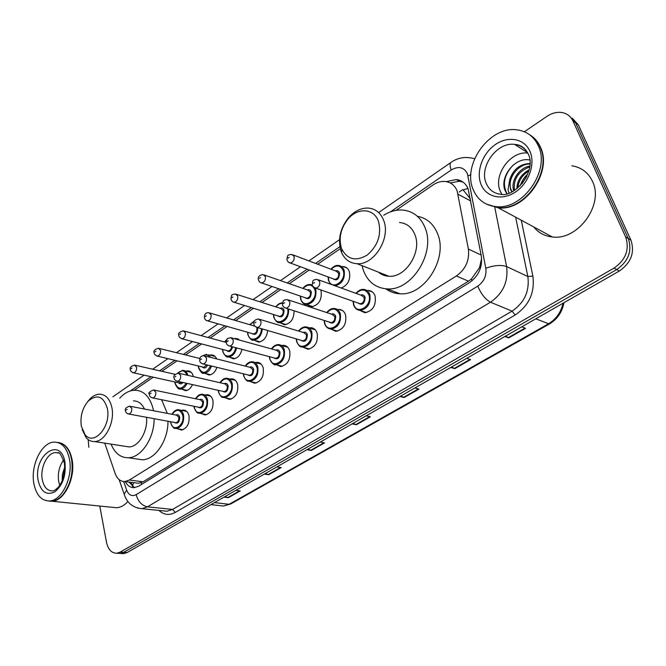 <?xml version="1.0" encoding="UTF-8"?>
<svg xmlns="http://www.w3.org/2000/svg" width="666" height="666" viewBox="0 0 666 666"><rect width="100%" height="100%" fill="white"/><g stroke="black" fill="none" stroke-linecap="round" stroke-linejoin="round"><path stroke-width="1" d="M366.924 290.543L368.315 290.459C371.57 290.701 373.834 292.557 375.1 296.029C376.307 305.369 372.885 310.939 364.826 312.729L359.773 310.381M337.371 309.548L338.936 309.407C342.149 309.623 344.364 311.488 345.596 315.001C346.72 324.101 343.456 329.545 335.806 331.327L330.977 329.129M308.957 327.872L310.631 327.68C313.786 327.872 315.967 329.737 317.158 333.291C318.198 342.166 315.085 347.486 307.809 349.25L303.23 347.244M281.66 345.529L283.333 345.313C286.43 345.479 288.561 347.352 289.718 350.932C290.684 359.598 287.704 364.801 280.777 366.55L276.473 364.743M255.319 362.579L256.984 362.337C260.031 362.479 262.113 364.36 263.228 367.973C264.119 376.432 261.263 381.526 254.662 383.25L250.607 381.618M229.887 379.054L231.543 378.788C234.532 378.912 236.563 380.786 237.637 384.424C238.47 392.69 235.731 397.677 229.42 399.384L225.599 397.902M205.311 394.971L206.959 394.68C209.89 394.788 211.88 396.67 212.912 400.324C213.669 408.416 211.039 413.303 205.011 414.985L201.407 413.628M181.552 410.373L183.192 410.056C186.064 410.156 188.003 412.038 188.994 415.701C189.693 423.626 187.163 428.413 181.402 430.07L177.98 428.821M186.172 371.129L187.754 370.862C190.501 370.995 192.341 372.785 193.29 376.24L193.373 376.606M192.499 384.598C190.767 388.395 188.428 390.418 185.473 390.659L182.034 389.277M216.883 367.332C215.218 372.094 212.596 374.65 209.007 375L205.378 373.501M294.064 310.781C294.014 318.881 290.817 323.543 284.482 324.767L280.17 322.769M341.658 266.666L343.14 266.575C346.154 266.825 348.243 268.589 349.4 271.853C350.666 279.695 347.943 285.09 341.242 288.037M320.737 289.885L321.062 290.801C322.069 299.767 318.848 305.111 311.397 306.835L306.826 304.612M267.707 330.519C266.758 337.446 263.678 341.3 258.475 342.083L254.412 340.276M241.958 349.334C240.526 355.136 237.645 358.3 233.333 358.824L229.487 357.176M470.338 198.801L463.12 189.902L467.932 188.403M104.737 443.14L115.176 473.493C117.208 478.912 120.438 481.601 124.875 481.568L129.354 480.053L456.36 275.999C465.651 269.264 469.655 260.289 468.381 249.059L457.151 190.951C454.811 185.331 450.824 182.176 445.188 181.477C441.017 181.135 436.929 182.317 432.908 185.031L396.004 210.389M379.836 273.243L379.603 272.585M135.856 482.933L138.611 483.275L143.098 481.793L468.473 281.177L471.328 279.087L479.528 267.624L481.626 258.341M340.293 248.676L317.69 264.211M309.274 269.996L289.344 283.691M280.894 289.494L262.013 302.472M253.538 308.291L235.647 320.587M227.139 326.432L210.19 338.078M201.665 343.939L185.606 354.978M177.048 360.855L161.838 371.303M153.263 377.197L134.316 390.218M234.407 338.661L236.005 338.445L239.927 340.218M209.882 355.161L211.48 354.92C213.811 355.003 215.559 356.335 216.7 358.924M125.316 481.626C127.481 485.755 130.453 487.77 134.232 487.678L138.653 486.205L469.33 282.717C478.621 276.082 482.617 267.174 481.31 256.01L468.123 188.878C465.809 183.375 461.863 180.261 456.302 179.545L446.312 181.635M450.233 182.95L459.448 181.26L463.07 182.126M524.358 131.76L546.911 116.384C551.923 113.054 556.984 111.78 562.087 112.554C567.091 113.511 570.712 116.3 572.927 120.929L625.665 236.996C629.703 249.434 625.824 259.798 614.035 268.09L120.263 552.097L116.766 553.238C111.572 553.213 108.167 549.6 106.527 542.39L99.775 506.043M88.853 447.286L88.17 439.585M572.227 118.132L578.321 124.817L630.935 240.16L628.313 238.586C632.342 250.974 628.479 261.297 616.724 269.547L123.726 552.314L120.23 553.454L118.123 553.321L120.23 553.454L123.726 552.314L616.724 269.547C628.479 261.297 632.342 250.974 628.313 238.586L575.632 122.877L628.313 238.586L625.665 236.996M569.53 116.175L575.632 122.877L569.53 116.175M134.64 487.645L128.946 482.076M630.935 240.16C634.964 252.506 631.118 262.787 619.388 270.987L127.164 552.53L123.668 553.662L121.562 553.529M265.284 473.526L268.681 474.716L264.335 474.067M276.881 466.891L281.21 467.574L268.681 474.716M224.958 496.595L228.371 497.685L223.976 497.152M235.856 490.359L240.235 490.925L228.371 497.685M400.815 396.012L404.079 397.552L399.991 396.478M414.91 387.945L418.972 389.069L404.079 397.552M451.581 366.974L454.786 368.656L450.815 367.407M466.683 358.333L470.612 359.632L454.786 368.656M505.594 336.08L508.724 337.92L504.895 336.48M521.794 326.806L525.574 328.313L508.724 337.92M307.9 449.15L311.263 450.449L306.993 449.675M320.263 442.082L324.517 442.898L311.263 450.449M353.005 423.351L356.327 424.766L352.131 423.851M366.192 415.809L370.354 416.774L356.327 424.766M530.552 135.315C534.94 138.187 538.27 142.191 540.526 147.319C552.755 172.069 524.683 211.472 498.31 207.834L486.505 204.137M571.836 165.776C581.31 167.291 588.17 172.436 592.407 181.227C604.387 204.604 577.788 240.826 552.297 236.946C544.555 236.105 538.369 232.775 533.741 226.94M529.453 134.615C534.182 137.496 537.745 141.65 540.134 147.069C552.364 171.82 524.284 211.247 497.902 207.617L486.297 204.037M473.16 189.494C461.921 164.419 489.96 125.516 517.132 129.87C526.964 131.244 534.04 136.588 538.361 145.912C550.607 170.712 522.469 210.248 496.062 206.618C485.081 205.428 477.447 199.725 473.16 189.494M501.873 194.33L500.249 191.184C492.957 175.366 510.347 150.849 527.697 153.047M530.003 164.061C517.998 163.395 506.593 179.395 511.038 189.602L512.062 191.691M511.838 191.808L510.456 189.269L509.798 179.354C513.369 169.156 520.113 163.878 530.019 163.52M529.745 166.883C518.315 171.362 513.211 179.187 514.443 190.359M529.845 166.075C518.797 167.765 510.389 181.51 513.761 190.767M528.862 171.012C522.261 175.033 518.589 180.661 517.848 187.895M529.187 169.805C521.312 174.051 517.207 180.344 516.866 188.678M526.814 176.39L521.977 183.808M529.853 160.031C515.243 156.468 499.442 176.856 504.961 190.301L506.784 193.664M509.007 192.998L508.041 189.727L509.798 179.354M497.227 207.251L490.559 205.652M527.872 173.959C524.259 177.256 521.719 181.169 520.238 185.706M513.203 165.051C504.204 174.65 502.131 184.174 506.984 193.615M341.242 247.519C338.661 237.571 340.892 228.113 347.943 219.139C357.725 207.118 374.375 208.233 378.604 221.828C381.593 234.682 377.855 245.712 367.399 254.92C356.152 261.621 347.652 259.757 341.908 249.317L341.242 247.519M340.776 250.383C337.804 238.952 340.376 228.088 348.468 217.782C354.387 211.139 360.955 207.892 368.173 208.058C375.632 208.708 380.852 212.97 383.841 220.846C390.767 238.461 373.884 265.176 357.109 263.711C349.916 263.261 344.73 259.507 341.541 252.447L340.776 250.383M378.405 272.111C381.393 274.692 384.898 276.082 388.919 276.265C405.511 277.83 422.011 252.164 415.06 235.048C412.063 227.397 406.876 223.218 399.5 222.511M383.699 215.226C389.918 211.38 396.245 209.657 402.68 210.048C413.328 211.122 420.854 217.191 425.274 228.263C435.622 253.313 411.421 291.1 387.162 288.894C375.408 288.012 367.382 281.576 363.095 269.572L362.054 265.659M417.416 216.3C426.956 218.082 433.733 224.017 437.737 234.107C448.093 258.858 424.125 296.02 399.991 293.764C394.68 293.548 389.968 291.899 385.83 288.819M380.761 273.843L380.386 272.894M81.335 426.207C80.037 416.275 82.401 407.833 88.428 400.899C97.253 393.881 103.555 396.362 107.309 408.35C111.513 426.182 93.881 446.553 84.998 434.59L81.335 426.207M87.479 401.931L90.027 398.867C92.982 395.904 96.095 394.339 99.367 394.18C105.636 394.364 109.79 398.767 111.838 407.409C115.185 422.003 105.203 441.641 94.622 441.575C91.325 441.7 88.478 440.384 86.089 437.62L82.201 429.537M144.464 409.024C141.866 403.604 138.178 400.882 133.408 400.865M119.722 398.176C124.376 393.082 129.395 390.426 134.782 390.201C143.898 390.526 150.017 396.803 153.155 409.049L153.488 410.747M148.543 393.04L149.45 393.048M161.605 399.733L167.316 413.386M125.083 446.295L129.054 446.919C138.661 446.936 148.052 431.16 146.528 417.299M154.129 418.689C154.362 438.062 141.3 457.625 128.405 457.75C120.579 457.792 114.81 453.246 111.08 444.13M167.974 421.245C168.273 440.384 155.286 459.682 142.391 459.781L136.663 458.949M58.766 442.574C65.534 443.814 69.98 449.517 72.094 459.682C75.782 477.639 64.361 501.115 52.073 501.24L49.908 501.182M70.529 455.153L71.678 459.765C73.451 473.468 70.446 485.173 62.654 494.88M57.459 442.432C60.814 442.632 63.761 444.214 66.325 447.194C68.906 450.316 70.679 454.453 71.62 459.615C73.41 473.451 70.371 485.281 62.504 495.088C59.058 498.834 55.42 500.865 51.59 501.19L48.593 500.998M33.8 483.175C30.478 465.109 41.825 442.091 54.254 442.107C61.971 442.282 67.05 448.018 69.48 459.324C73.16 477.322 61.722 500.849 49.434 500.974C41.292 500.832 36.081 494.896 33.8 483.175M59.757 485.397L58.658 481.327C57.592 473.276 59.241 466.167 63.595 459.99M64.769 466.949L62.354 474.625L62.213 480.561M127.922 501.54C124.417 505.369 120.646 507.442 116.608 507.742L112.779 507.359M64.785 467.932L62.721 479.628M470.754 200.974L458.083 194.264M472.044 280.769L471.328 279.087M479.528 267.624L480.719 267.274M141.575 484.407L141.1 482.758M132.368 486.38L133.583 482.65M481.118 255.02L468.381 249.059M468.473 281.177L456.36 275.999M143.098 481.793L129.354 480.053M123.685 481.551L126.665 490.143C128.779 495.204 131.943 496.703 136.139 494.647L477.763 286.139C484.015 281.701 486.704 275.741 485.814 268.24L467.407 173.693C463.886 167.091 458.499 165.851 451.24 169.988L390.326 211.938M451.082 162.346L450.94 162.446C457.176 158.033 464.119 156.585 471.761 158.092L474.633 158.674M378.646 212.562L450.94 162.446C449.7 163.57 449.8 166.084 451.24 169.988M521.278 220.221L532.867 276.099C534.989 292.557 529.079 305.528 515.126 315.01L175.3 512.404C169.289 515.617 163.844 514.951 158.958 510.414M614.035 268.09L619.388 270.987M572.927 120.929L578.321 124.817M120.263 552.097L127.164 552.53M494.78 207.342L506.593 266.558L527.838 276.507L515.634 217.174M485.814 268.24C494.18 265.259 501.107 264.693 506.593 266.558C508.433 281.568 503.055 293.448 490.476 302.214L512.079 311.13C524.458 302.672 529.711 291.134 527.838 276.507L532.867 276.099M477.763 286.139C481.185 294.106 485.422 299.467 490.476 302.214L147.486 506.826L172.561 509.44L512.079 311.13L515.126 315.01M136.139 494.647C138.078 501.506 141.858 505.569 147.486 506.826L141.866 508.674L137.471 508.05M163.337 510.864L166.958 511.238L172.561 509.44L175.3 512.404M339.885 246.67L315.576 263.411M307.151 269.214L287.204 282.95M278.754 288.769L259.857 301.781M251.373 307.625L233.475 319.946M224.966 325.807L208.008 337.487M199.475 343.365L183.408 354.429M174.85 360.323L159.632 370.804M151.049 376.706L130.411 390.917M124.883 496.22L124.184 494.247L126.665 490.143M468.023 175.857L470.879 174.7M462.72 189.668L459.199 192.041M535.789 318.806L549.383 324.009L230.661 503.995L229.154 504.287L548.235 323.976C556.035 319.297 560.98 312.371 563.078 303.197M219.722 505.602L223.435 506.027L229.154 504.287L214.46 502.597M355.777 424.583L369.738 416.625M403.546 397.352L418.365 388.902M454.27 368.431L470.03 359.44M508.216 337.67L525.016 328.088M310.714 450.283L323.884 442.773M268.123 474.567L280.569 467.474M227.814 497.552L239.585 490.842M527.38 152.506L514.635 144.414C517.898 144.555 523.901 145.613 528.138 153.746C537.262 171.037 514.593 197.619 500.932 194.33C493.914 193.523 489.01 189.843 486.205 183.292C478.771 167 497.036 141.642 514.635 144.414C520.704 145.205 525.199 148.351 528.121 153.838M480.985 184.266C475.89 171.645 482.55 153.263 495.437 144.497C508.25 135.548 524.583 138.553 530.011 151.49C535.647 164.294 528.521 183.699 515.093 192.266C501.748 201.032 485.889 197.011 480.985 184.266M42.249 479.395C40.035 467.64 47.436 452.605 55.528 452.605L58 452.822C59.274 451.739 61.397 455.144 64.352 463.037C65.451 472.385 63.57 480.303 58.691 486.796C55.961 489.668 53.863 491.042 52.406 490.917C47.144 490.825 43.756 486.979 42.249 479.395M38.12 480.286C33.225 455.211 60.856 435.972 64.952 462.346C66.209 475.308 62.837 485.131 54.837 491.833C46.47 495.77 40.901 491.924 38.12 480.286M330.935 269.214C333.441 266.425 335.889 265.16 338.278 265.426C341.109 265.667 343.073 267.324 344.155 270.396C345.221 278.671 342.232 283.824 335.173 285.847M328.072 276.923L328.505 280.586L330.378 283.882M328.305 277.006L328.738 280.303C331.61 291.109 346.903 280.985 343.206 270.587C340.318 264.935 336.313 264.51 331.185 269.305M335.489 270.929C337.429 270.346 338.786 271.045 339.56 273.035C339.136 279.429 336.821 281.285 332.625 278.596M333.391 278.879L334.79 279.395C337.729 278.746 339.002 276.681 338.611 273.218L336.247 271.22L293.157 254.945M333.341 278.863L290.185 262.962C288.694 262.754 287.604 261.63 286.896 259.59C287.829 254.787 286.963 255.178 291.741 254.404L294.114 256.46C294.472 260.073 293.165 262.238 290.185 262.962L288.545 262.229M288.037 258.158L289.086 257.417L288.037 258.158M315.226 288.07L315.776 289.46C316.708 297.902 313.678 302.938 306.693 304.57L302.78 302.888M300.483 296.12L300.882 299.026C303.579 309.723 318.323 299.95 314.835 289.652C312.004 283.941 308.092 283.55 303.105 288.461M307.309 289.926C309.224 289.294 310.564 289.985 311.33 292.008C310.947 298.193 308.741 300.041 304.703 297.544M305.469 297.802L306.743 298.235C309.54 297.585 310.756 295.571 310.389 292.191L308.067 290.185L264.369 275.025M305.411 297.785L261.655 282.983C260.173 282.817 259.082 281.693 258.375 279.637C257.792 276.79 259.365 275.1 263.078 274.575L265.401 276.64C265.734 280.161 264.485 282.276 261.655 282.983L260.165 282.376M259.432 278.305L260.448 277.597L259.432 278.305M302.863 288.378C305.036 285.681 307.417 284.382 310.006 284.474L312.221 284.998M288.661 309.049C288.819 316.841 285.831 321.37 279.712 322.627L276.115 321.195M273.634 314.535L274.001 317.091C276.398 327.272 290.143 318.964 287.637 308.716M280.136 308.25C282.018 307.584 283.333 308.266 284.082 310.314C283.741 316.308 281.635 318.14 277.764 315.817M278.513 316.05L279.67 316.408C282.334 315.767 283.5 313.803 283.158 310.506L280.877 308.491L236.638 294.38M278.463 316.034L234.166 302.272C232.7 302.131 231.61 301.024 230.902 298.951C231.785 294.53 230.869 294.838 235.464 294.006L237.737 296.079C238.045 299.509 236.855 301.573 234.166 302.272L232.817 301.773M231.885 297.719L232.859 297.028L231.885 297.719M282.451 303.371C280.036 303.28 277.897 304.47 276.024 306.934M262.346 328.954C261.522 335.581 258.624 339.285 253.654 340.068L250.358 338.852M247.719 332.301L248.043 334.54C249.975 343.415 261.638 338.42 261.405 328.679M253.904 325.94L254.554 325.707M257.642 327.572L257.784 327.997C257.467 333.808 255.453 335.622 251.74 333.45M252.481 333.658L253.53 333.957C256.069 333.325 257.184 331.393 256.868 328.18L256.518 327.339M254.92 326.182L209.923 313.045M252.422 333.641L207.667 320.87C205.927 320.629 204.837 319.53 204.412 317.574C204.246 314.202 205.727 312.587 208.858 312.729L211.08 314.81C211.363 318.165 210.223 320.18 207.667 320.87L206.443 320.454M205.328 316.425L206.277 315.759L205.328 316.425M254.229 321.337L249.892 324.767M236.58 347.902C235.248 353.405 232.542 356.418 228.463 356.918L225.441 355.885M222.669 349.442L222.96 351.398C224.584 359.282 234.499 356.468 235.681 347.66M227.314 350.666L182.093 338.811C179.662 337.62 178.58 336.53 178.854 335.539C177.789 333.616 179.229 332.034 183.2 330.794L185.364 332.883C185.623 336.155 184.532 338.128 182.093 338.811L180.994 338.47M179.72 334.465L180.628 333.824L179.72 334.465M227.256 350.649L228.272 350.915C230.17 350.599 231.285 349.15 231.601 346.57M231.127 337.729L233.558 338.47M232.517 346.811C231.277 351.398 229.304 352.614 226.582 350.474M226.981 339.469L224.658 341.983M211.488 366.017C209.915 370.479 207.459 372.877 204.104 373.201L201.348 372.336M198.451 366L198.709 367.69C202.314 374.442 206.277 373.809 210.598 365.8M202.98 367.091L157.409 356.127C155.086 355.095 154.013 354.012 154.196 352.88C153.18 351.007 154.595 349.459 158.433 348.235L160.548 350.324C160.789 353.521 159.74 355.453 157.409 356.127L156.41 355.835M155.003 351.881L155.877 351.265L155.003 351.881M202.922 367.083L203.854 367.307L206.668 364.843M202.181 356.01L206.443 354.295L211.097 357.509M207.559 365.06C205.936 368.19 204.171 368.806 202.264 366.924M209.915 357.217C208.058 354.612 205.727 354.137 202.914 355.786M187.071 383.391C185.439 386.888 183.267 388.744 180.536 388.961L178.022 388.228M175.025 382.009L175.25 383.458C178.163 389.785 181.801 389.702 186.18 383.191M179.429 382.983L133.566 372.843C131.344 371.961 130.27 370.895 130.369 369.63C129.445 367.765 130.827 366.242 134.524 365.076L136.58 367.166C136.796 370.296 135.789 372.186 133.566 372.843L132.667 372.61M131.127 368.698L131.976 368.098L131.127 368.698M179.379 382.967L181.993 382.267M177.531 373.16L182.7 370.321C185.265 370.438 186.996 372.111 187.887 375.341M182.975 382.484C181.427 384.199 180.011 384.315 178.738 382.825M186.896 375.116C184.807 370.246 181.785 369.588 177.822 373.135M355.919 293.348C358.441 290.501 360.955 289.186 363.478 289.41C366.541 289.635 368.664 291.383 369.855 294.655C370.97 303.455 367.749 308.699 360.189 310.398C357.051 310.19 354.895 308.416 353.713 305.078M353.346 301.365L353.812 304.587C356.868 315.767 372.802 305.636 368.881 294.847C365.767 288.919 361.538 288.453 356.185 293.448M360.731 295.088C362.787 294.464 364.235 295.205 365.085 297.302C364.702 303.838 362.312 305.727 357.9 302.972M358.724 303.263L360.231 303.788C363.261 303.113 364.552 301.015 364.111 297.494L361.555 295.388L318.656 279.87M358.666 303.238L315.701 288.12C313.411 287.138 312.262 285.989 312.246 284.673C313.087 279.887 312.229 280.17 317.116 279.312L319.697 281.485C320.113 285.165 318.781 287.371 315.701 288.12L313.894 287.321M314.56 282.492L313.461 283.233L314.56 282.492M326.706 312.554C329.146 309.632 331.593 308.266 334.049 308.483C337.063 308.674 339.152 310.431 340.301 313.744C341.342 322.319 338.278 327.447 331.094 329.129L326.806 327.322M324.392 320.512L324.825 323.318C327.689 334.39 343.04 324.625 339.344 313.936C336.288 307.942 332.159 307.509 326.964 312.637M331.402 314.111C333.433 313.436 334.856 314.169 335.689 316.3C335.356 322.61 333.075 324.492 328.846 321.944M329.67 322.202L331.035 322.644C333.907 321.969 335.14 319.921 334.732 316.492L332.217 314.377L288.619 299.983M329.612 322.186L285.947 308.175C283.683 307.267 282.534 306.127 282.509 304.753C283.391 300.033 282.442 300.466 287.229 299.525L289.752 301.706C290.135 305.286 288.869 307.442 285.947 308.175L284.315 307.525M284.69 302.705L283.633 303.421L284.69 302.705M298.559 331.06C300.666 328.238 303.047 326.84 305.694 326.864C308.666 327.039 310.706 328.796 311.821 332.143C312.787 340.501 309.856 345.512 303.03 347.186L299.109 345.662M296.487 338.944L296.87 341.383C299.558 352.331 314.36 342.915 310.872 332.334C307.875 326.29 303.854 325.89 298.801 331.135M303.138 332.442C305.136 331.726 306.535 332.451 307.351 334.615C307.051 340.717 304.878 342.582 300.824 340.218M301.64 340.459L302.872 340.817C305.611 340.151 306.785 338.153 306.402 334.807L303.946 332.684L259.732 319.347M301.581 340.443L257.309 327.481C255.053 326.656 253.912 325.524 253.879 324.084C253.288 321.303 254.82 319.597 258.475 318.972L260.939 321.162C261.288 324.65 260.081 326.756 257.309 327.481L255.844 326.948M255.952 322.153L254.936 322.844L255.952 322.153M271.428 348.901C273.435 346.045 275.741 344.613 278.355 344.597C281.268 344.747 283.266 346.511 284.349 349.891C285.239 358.05 282.442 362.953 275.94 364.602L272.369 363.328M269.555 356.71L269.905 358.816C272.427 369.647 286.705 360.564 283.416 350.083C280.478 343.989 276.556 343.623 271.661 348.959M275.882 350.125C277.839 349.375 279.22 350.091 280.011 352.281C279.745 358.191 277.672 360.048 273.784 357.842M274.592 358.05L275.707 358.35C278.313 357.692 279.437 355.736 279.079 352.472L276.673 350.341L231.918 338.012M274.534 358.042L229.728 346.07C227.472 345.321 226.34 344.197 226.315 342.707C227.173 338.345 226.182 338.703 230.786 337.704L233.192 339.893C233.508 343.298 232.359 345.354 229.728 346.07L228.405 345.637M228.28 340.884L227.297 341.55L228.28 340.884M245.246 366.109C247.094 363.236 249.342 361.771 251.973 361.721C254.837 361.854 256.793 363.619 257.825 367.024C258.658 374.991 255.977 379.786 249.775 381.418L246.528 380.353M243.565 373.834L243.864 375.641C246.229 386.363 260.015 377.589 256.91 367.207C254.037 361.089 250.225 360.739 245.471 366.158M249.575 367.199C251.498 366.408 252.855 367.124 253.621 369.33C253.38 375.066 251.398 376.906 247.677 374.841M248.468 375.033L249.475 375.274C251.956 374.633 253.03 372.71 252.705 369.522L250.358 367.391L205.136 356.01M248.401 375.016L203.138 363.986C200.899 363.278 199.775 362.171 199.75 360.647C199.542 357.334 200.999 355.702 204.112 355.752L206.452 357.95C206.743 361.272 205.636 363.286 203.138 363.986L201.948 363.636M201.607 358.932L200.666 359.573L201.607 358.932M219.971 382.717C221.803 379.778 223.976 378.288 226.507 378.255C229.312 378.371 231.219 380.144 232.218 383.566C232.983 391.35 230.411 396.054 224.492 397.66L221.537 396.77M218.448 390.359L218.706 391.899C220.929 402.505 234.241 394.031 231.31 383.749C228.505 377.597 224.8 377.272 220.18 382.767M224.176 383.683C226.065 382.867 227.389 383.574 228.138 385.805C227.914 391.375 226.015 393.19 222.444 391.25M223.218 391.425L224.134 391.625C226.498 390.984 227.531 389.111 227.231 385.989L224.941 383.857L179.312 373.376M223.16 391.408L177.489 381.268C175.283 380.619 174.159 379.52 174.126 377.955C173.043 376.099 174.467 374.5 178.38 373.16L180.661 375.366C180.936 378.613 179.87 380.577 177.489 381.268L176.423 380.977M175.891 376.34L174.983 376.956L175.891 376.34M195.554 398.767C197.311 395.795 199.425 394.289 201.898 394.239C204.645 394.339 206.51 396.112 207.467 399.55C208.175 407.167 205.702 411.771 200.05 413.361L197.361 412.612M194.172 406.318L194.389 407.617C196.47 418.106 209.34 409.923 206.577 399.742C203.838 393.564 200.233 393.248 195.754 398.801M199.634 399.617C201.482 398.776 202.78 399.475 203.505 401.723C203.297 407.142 201.473 408.941 198.052 407.109M198.809 407.259L199.634 407.425C201.898 406.793 202.889 404.953 202.614 401.906L200.374 399.775L154.404 390.134M198.751 407.251L152.73 397.935C150.533 397.311 149.417 396.22 149.392 394.663C148.385 392.848 149.775 391.283 153.563 389.96L155.777 392.166C156.027 395.338 155.011 397.261 152.73 397.935L151.773 397.702M151.074 393.131L150.2 393.731L151.074 393.131M171.953 414.269C173.668 411.263 175.724 409.74 178.105 409.698C180.802 409.781 182.617 411.555 183.541 415.01C184.191 422.469 181.81 426.981 176.398 428.538L173.959 427.922M170.687 421.736L170.871 422.81C172.819 433.2 185.273 425.283 182.659 415.193C179.995 408.999 176.49 408.708 172.136 414.31M175.899 415.026C177.714 414.16 178.979 414.851 179.695 417.107C179.487 422.394 177.739 424.167 174.459 422.435M175.191 422.569L175.949 422.71C178.113 422.086 179.062 420.279 178.813 417.299L176.632 415.168L130.361 406.327M175.133 422.56L128.829 414.036C126.657 413.469 125.549 412.396 125.516 410.797C124.592 408.982 125.949 407.442 129.595 406.185L131.76 408.383C131.976 411.488 131.002 413.378 128.829 414.036L127.964 413.844M127.114 409.349L126.265 409.923L127.114 409.349M131.102 482.342L132.534 486.505M138.611 483.275L124.875 481.568M236.005 338.445L238.611 339.161M343.14 266.575L346.919 268.032M211.48 354.92L213.844 355.527M187.754 370.862L189.918 371.37M183.192 410.056L185.24 410.464M206.959 394.68L209.216 395.171M231.543 378.788L234.032 379.37M256.984 362.337L259.732 363.045M283.333 345.313L286.363 346.17M310.631 327.68L313.977 328.713M338.936 309.407L342.632 310.656M368.315 290.459L372.386 291.966M459.448 181.26L456.302 179.545M116.766 553.238L123.668 553.662M119.131 479.603L124.184 494.247C126.956 502.947 132.85 507.75 141.866 508.674L163.095 510.839M339.543 239.668L308.924 260.897M300.474 266.75L280.478 280.611M272.003 286.488L253.063 299.617M244.564 305.503L226.623 317.94M218.107 323.851L201.115 335.631M192.566 341.558L176.473 352.705M167.907 358.649L152.664 369.214M144.081 375.166L112.829 396.828M230.661 503.995L223.435 506.027L210.931 504.612M563.927 302.714C562.229 312.046 557.384 319.147 549.383 324.009M496.062 206.618L497.902 207.617M498.31 207.834L552.297 236.946M347.943 219.139L348.468 217.782M387.162 288.894L399.991 293.764M357.109 263.711L388.919 276.265M341.908 249.317L341.541 252.447M88.428 400.899L90.027 398.867M128.405 457.75L142.391 459.781M94.622 441.575L129.054 446.919M84.998 434.59L86.089 437.62M55.528 452.605L58.491 453.03M49.434 500.974L51.59 501.19M52.073 501.24L116.608 507.742M313.028 306.668L306.693 304.57C304.062 304.578 302.056 302.822 300.666 299.284L300.258 296.037M286.114 324.575L279.712 322.627C277.913 323.293 275.94 321.528 273.801 317.332L273.418 314.469M282.542 302.839C280.045 302.872 277.797 304.212 275.799 306.868M260.106 341.874L253.654 340.068C252.006 340.842 250.075 339.077 247.852 334.765L247.511 332.242M254.512 320.829L249.675 324.7M234.956 358.583L228.463 356.918C226.898 357.75 225 355.977 222.785 351.606L222.477 349.392M184.166 331.06L226.274 342.416M227.705 338.636L224.45 341.924M210.623 374.742L204.104 373.201C202.614 374.092 200.757 372.319 198.543 367.89L198.268 365.959M208.666 354.853L215.135 356.493M159.316 348.451L199.908 358.524M187.079 390.368L180.536 388.961C178.938 389.793 177.123 388.02 175.091 383.649L174.85 381.968M184.723 370.787L191.217 372.302M135.323 365.259L175.2 374.35M353.08 301.273L353.563 304.87C354.512 307.883 356.718 309.732 360.189 310.398L366.508 312.579M324.142 320.429L324.592 323.584C325.674 326.84 327.839 328.688 331.094 329.129L337.495 331.144M296.245 338.877L296.653 341.625C299.708 348.11 301.507 346.661 303.03 347.186L309.499 349.034M308.833 327.83L315.251 329.803M269.33 356.651L269.697 359.041C272.569 363.944 274.65 365.8 275.94 364.602L282.467 366.308M281.194 345.396L287.67 347.219M243.348 373.784L243.673 375.857C246.944 382.933 248.251 380.661 249.775 381.418L256.352 382.983M254.545 362.379L261.072 364.061M218.248 390.318L218.523 392.099C221.936 399.483 222.993 396.786 224.492 397.66L231.11 399.092M228.838 378.804L235.398 380.353M193.981 406.285L194.222 407.8C197.76 415.476 198.61 412.387 200.05 413.361L206.685 414.668M204.012 394.697L210.598 396.112M170.504 421.703L170.712 422.985C174.359 430.919 174.983 427.464 176.398 428.538L183.058 429.728M180.028 410.073L186.63 411.372"/></g></svg>
